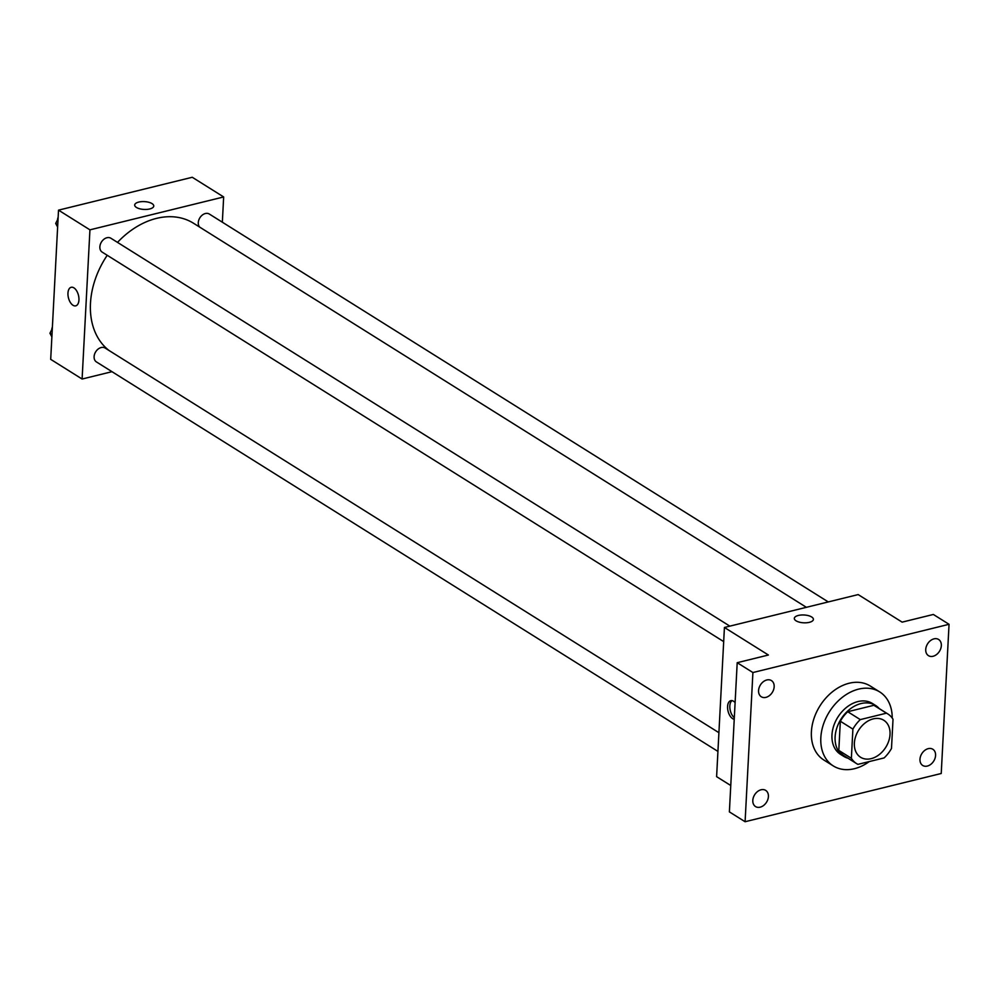 <?xml version="1.0" encoding="UTF-8"?>
<svg xmlns="http://www.w3.org/2000/svg" width="999" height="999" viewBox="0 0 999 999"><rect width="100%" height="100%" fill="white"/><g stroke="black" fill="none" stroke-linecap="round" stroke-linejoin="round"><path stroke-width="1.5" d="M854.37 743.156A21.841 16.034 -57.9 0 1 865.196 722.901A21.841 16.034 -57.9 0 1 883.79 720.267A21.841 16.034 -57.9 0 1 885.788 747.277A21.841 16.034 -57.9 0 1 860.601 757.267A21.841 16.034 -57.9 0 1 854.37 743.156M857.941 764.36L884.103 757.929A29.333 21.528 -57.9 0 0 891.495 748.426L893.019 719.243A29.333 21.528 -57.9 0 0 887.774 713.91A29.333 21.528 -57.9 0 0 886.45 713.174L860.289 719.605A29.333 21.528 -57.9 0 0 852.896 729.108L851.373 758.291A29.333 21.528 -57.9 0 0 856.618 763.623A29.333 21.528 -57.9 0 0 857.941 764.36M886.45 713.174L873.888 705.294L847.726 711.725L860.289 719.605M852.896 729.108L840.334 721.228L838.81 750.411L851.373 758.291M840.334 721.228A29.333 21.528 -57.9 0 1 847.726 711.725M873.888 705.294A29.333 21.528 -57.9 0 1 875.211 706.043L887.774 713.91M856.618 763.623L844.055 755.744A29.333 21.528 -57.9 0 1 838.81 750.411M879.207 708.553A30.032 22.04 122.1 0 0 875.574 705.444A30.032 22.04 122.1 0 0 861.063 703.546A30.032 22.04 122.1 0 0 836.85 727.896A30.032 22.04 122.1 0 0 843.693 756.33A30.032 22.04 122.1 0 0 848.064 758.253M843.693 756.33L840.546 754.37A30.032 22.04 -57.9 0 1 831.967 734.952A30.032 22.04 -57.9 0 1 857.929 701.573A30.032 22.04 -57.9 0 1 872.439 703.483L875.574 705.444M869.267 761.575A43.681 32.068 -57.9 0 1 833.303 765.933A43.681 32.068 -57.9 0 1 820.828 737.699A43.681 32.068 -57.9 0 1 842.482 697.202A43.681 32.068 -57.9 0 1 879.682 691.907A43.681 32.068 -57.9 0 1 892.219 718.056M833.303 765.933L823.875 760.027A43.681 32.068 -57.9 0 1 811.4 731.792A43.681 32.068 -57.9 0 1 833.066 691.296A43.681 32.068 -57.9 0 1 870.266 686.013L879.682 691.907M927.322 766.071A9.553 7.018 -57.9 0 1 922.701 765.459A9.553 7.018 -57.9 0 1 921.827 753.646A9.553 7.018 -57.9 0 1 932.854 749.262A9.553 7.018 -57.9 0 1 935.027 758.316A9.553 7.018 -57.9 0 1 927.322 766.071M760.152 807.18A9.553 7.018 -57.9 0 1 755.531 806.568A9.553 7.018 -57.9 0 1 754.657 794.754A9.553 7.018 -57.9 0 1 765.684 790.384A9.553 7.018 -57.9 0 1 767.856 799.425A9.553 7.018 -57.9 0 1 760.152 807.18M765.908 697.377A9.553 7.018 -57.9 0 1 761.288 696.765A9.553 7.018 -57.9 0 1 760.414 684.952A9.553 7.018 -57.9 0 1 771.44 680.581A9.553 7.018 -57.9 0 1 773.613 689.622A9.553 7.018 -57.9 0 1 765.908 697.377M933.078 656.268A9.553 7.018 -57.9 0 1 928.458 655.656A9.553 7.018 -57.9 0 1 927.584 643.843A9.553 7.018 -57.9 0 1 938.598 639.46A9.553 7.018 -57.9 0 1 940.783 648.513A9.553 7.018 -57.9 0 1 933.078 656.268M949.05 624.3L752.909 672.539L745.092 821.727L941.233 773.488L949.05 624.3L933.341 614.46L902.134 622.14L858.166 594.58L724.425 627.472L768.406 655.019L737.2 662.699L752.909 672.539M796.066 620.816A9.553 3.921 -177 0 1 794.317 618.393A9.553 3.921 -177 0 1 804.07 614.984A9.553 3.921 -177 0 1 813.398 619.392A9.553 3.921 -177 0 1 806.643 622.764A9.553 3.921 -177 0 1 796.066 620.816M737.2 662.699L729.382 811.887L745.092 821.727M724.425 627.472L716.608 776.66L730.769 785.526M734.24 719.268A9.553 5.17 76.2 0 1 727.584 706.493A9.553 5.17 76.2 0 1 730.806 700.661A9.553 5.17 76.2 0 1 735.114 702.597M734.315 717.694A9.553 5.17 76.2 0 1 729.832 705.943A9.553 5.17 76.2 0 1 731.98 700.611M794.317 618.406A9.553 3.921 -177 0 1 804.07 614.984A9.553 3.921 -177 0 1 813.398 619.405M109.091 350.537A76.436 56.119 -57.9 0 1 90.472 303.346A76.436 56.119 -57.9 0 1 107.23 255.282M117.507 242.395A76.436 56.119 -57.9 0 1 193.481 223.227L806.38 607.317M718.918 732.692L105.145 348.052A8.192 6.006 122.1 0 0 95.704 351.798A8.192 6.006 122.1 0 0 96.441 361.938L717.931 751.41M199.65 227.098A8.192 6.006 -57.9 0 1 198.289 222.627A8.192 6.006 -57.9 0 1 202.347 215.035A8.192 6.006 -57.9 0 1 209.328 214.048L828.283 601.935M723.688 641.608L102.198 252.135A8.192 6.006 -57.9 0 1 99.863 246.84A8.192 6.006 -57.9 0 1 103.921 239.248A8.192 6.006 -57.9 0 1 110.901 238.249L729.844 626.136M222.34 222.203L223.664 196.953L89.935 229.845L82.105 379.033L112 371.678M89.935 229.845L58.516 210.152L192.258 177.273L223.664 196.953M136.426 207.442A9.553 3.921 -177 0 1 134.69 205.02A9.553 3.921 -177 0 1 144.443 201.611A9.553 3.921 -177 0 1 153.771 206.019A9.553 3.921 -177 0 1 147.015 209.39A9.553 3.921 -177 0 1 136.426 207.442M58.516 210.152L50.699 359.34L82.105 379.033M75.737 305.844A9.553 5.17 76.2 0 1 67.957 293.119A9.553 5.17 76.2 0 1 71.179 287.287A9.553 5.17 76.2 0 1 78.471 295.329A9.553 5.17 76.2 0 1 75.737 305.844A9.553 5.17 76.2 0 1 67.957 293.119A9.553 5.17 76.2 0 1 71.179 287.287M134.69 205.032A9.553 3.921 -177 0 1 144.443 201.623A9.553 3.921 -177 0 1 153.771 206.031M52.31 328.571L49.95 333.241L51.873 336.863M49.95 333.241L51.998 334.528M51.723 329.72A8.192 6.006 -57.9 0 1 52.398 327.01M58.067 218.769L55.707 223.439L57.63 227.06M55.707 223.439L57.755 224.725M57.48 219.917A8.192 6.006 -57.9 0 1 58.154 217.208"/></g></svg>
